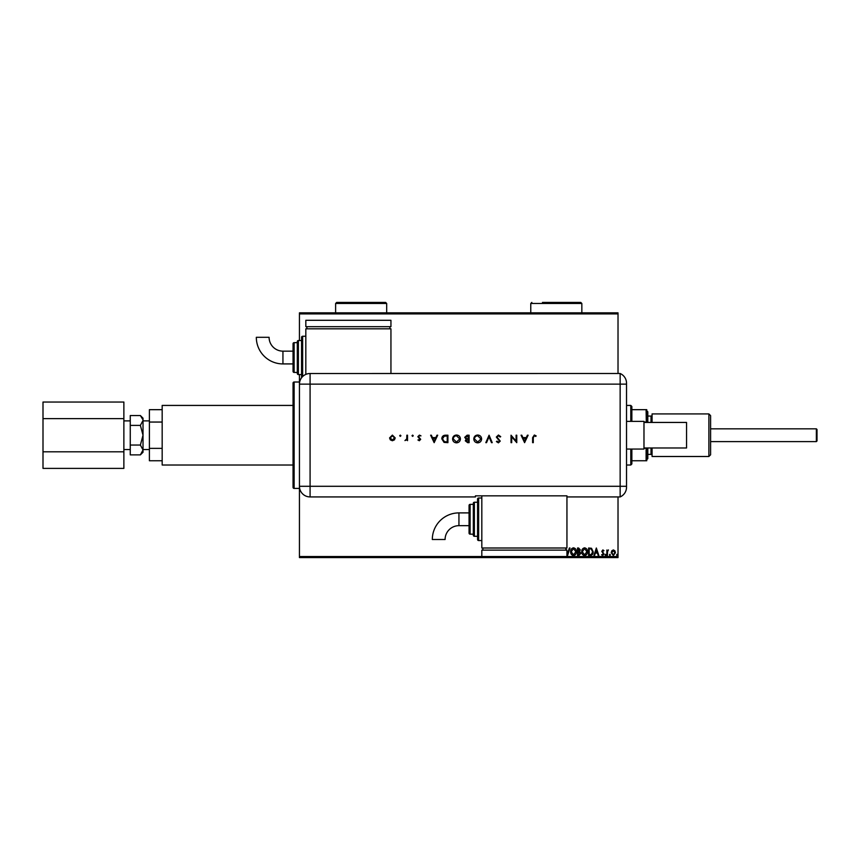 <?xml version="1.0" encoding="UTF-8"?>
<svg xmlns="http://www.w3.org/2000/svg" width="860" height="860" viewBox="0 0 860 860"><rect width="100%" height="100%" fill="white"/><g stroke="black" fill="none" stroke-linecap="round" stroke-linejoin="round"><path stroke-width="1.29" d="M294.12 382.012L294.12 488.415A1.064 1.064 0 0 1 293.056 487.351L293.056 383.076A1.064 1.064 0 0 1 294.12 382.012L299.441 382.012M294.12 488.415L299.441 488.415M611.793 550.819L613.341 549.916L614.889 550.808L615.438 552.743L613.341 555.549L611.245 552.743L611.793 550.819M606.848 555.452L606.848 550.013L607.418 550.808L608.418 549.916L607.515 551.755L607.418 555.452L606.848 555.452M602.882 549.916L603.978 550.69L602.355 551.314L603.978 553.98L602.774 555.549L601.591 554.808L603.408 554.001L601.785 551.346L602.882 549.916M590.336 555.452L588.605 555.452L588.605 548.003L591.508 548.271L593.196 551.819C593.282 553.969 592.325 555.184 590.336 555.452M577.533 555.452L577.533 548.003L578.587 548.003L580.296 549.852L579.597 551.432L580.779 553.335L579.016 555.452L577.533 555.452M566.944 551.765L567.557 553.657L569.363 548.003L569.986 548.003L567.6 555.452L566.944 553.711M565.88 548.443L566.428 550.131M299.441 556.517L481.815 556.517L481.815 550.131L566.944 550.131L566.944 556.517L618.017 556.517L618.017 557.581L299.441 557.581L299.441 374.562M299.441 340.517L299.441 312.846L618.017 312.846L618.017 313.911L299.441 313.911M618.017 556.517L618.017 496.929M618.017 373.498L618.017 313.911M570.653 551.765C570.61 549.637 571.556 548.325 573.48 547.809C575.458 548.271 576.426 549.572 576.383 551.722C576.426 553.851 575.469 555.162 573.534 555.646C571.588 555.173 570.632 553.883 570.653 551.765M581.736 551.765C581.693 549.637 582.629 548.325 584.563 547.809C586.531 548.271 587.498 549.572 587.466 551.722C587.498 553.851 586.552 555.162 584.606 555.646C582.661 555.173 581.704 553.883 581.736 551.765M596.346 548.003L598.829 555.452L598.205 555.452L597.442 553.066L595.346 553.066L594.582 555.452L593.959 555.452L596.346 548.003M605.032 554.926L605.515 554.302L605.988 554.926L605.515 555.549L605.032 554.926M609.428 554.926L609.901 554.302L610.385 554.926L609.901 555.549L609.428 554.926M616.588 554.926L617.061 554.302L617.544 554.926L617.061 555.549L616.588 554.926M575.813 551.722L573.512 548.572L571.233 551.755L573.512 554.883L575.813 551.722M578.694 548.766L578.103 548.766L578.103 551.153L579.726 549.862L578.694 548.766M578.393 551.916L578.103 554.689L578.759 554.689L580.21 553.335L578.393 551.916M586.885 551.722L584.585 548.572L582.306 551.755L584.585 554.883L586.885 551.722M589.186 548.766L589.186 554.689L591.325 554.496L592.615 551.819L591.207 548.981L589.186 548.766M597.195 552.303L596.388 549.798L595.593 552.303L597.195 552.303M614.868 552.754L613.341 550.583L611.815 552.754L613.341 554.883L614.868 552.754M630.788 421.378L630.788 405.425L626.532 405.425M630.788 405.425L631.853 406.479L631.853 421.378M631.853 449.049L631.853 463.948L630.788 465.013L630.788 449.049M631.853 409.672L646.752 409.672L646.752 422.443M643.979 448.372L646.29 447.985M646.29 422.443L646.107 409.672M643.979 422.056L646.107 422.056M646.752 447.985L646.752 460.756L646.107 460.756L646.107 448.372M631.853 460.756L646.107 460.756M816.366 428.828L817 429.473L817 440.965L816.366 441.599L816.366 428.828L710.596 428.828M293.056 465.013L162.174 465.013L162.174 405.425L293.056 405.425M143.018 420.465L140.384 425.388L143.018 435.214L140.384 445.039L143.018 449.963L140.384 454.875L143.018 452.242L143.018 418.186L140.384 415.552L142.964 419.787M162.174 448.372L149.403 448.372L149.403 460.756L162.174 460.756M149.403 448.372L149.403 409.672L162.174 409.672M162.174 422.056L149.403 422.056M142.287 452.489L142.964 450.64M140.384 454.875L130.258 454.875L130.258 415.552L140.384 415.552M130.258 425.388L140.384 425.388M130.258 445.039L140.384 445.039M123.872 451.801L123.872 468.388L43 468.388L43 451.801L123.872 451.801L123.872 402.039L43 402.039L43 418.627L123.872 418.627M43 451.801L43 418.627M643.979 422.443L686.549 422.443L686.549 447.985L643.979 447.985M626.532 421.378L643.979 421.378L643.979 449.049L626.532 449.049M299.452 386.269L299.452 384.14A10.632 10.632 0 0 1 310.084 373.509L620.146 373.498A10.643 10.643 0 0 1 626.532 383.248L626.532 487.179A10.643 10.643 0 0 1 620.146 496.929L566.944 496.929L566.944 495.844L475.44 495.844L475.44 496.929L310.084 496.929A10.643 10.643 0 0 1 299.441 486.287A10.643 10.643 0 0 0 310.084 496.929L310.084 486.287L620.146 486.287L620.146 496.929A10.643 10.643 0 0 0 626.532 487.179M626.532 486.287L620.146 486.287L620.146 373.498L620.146 496.929M400.932 435.74L400.308 436.364L399.685 435.74L400.308 435.117L400.932 435.74M413.252 435.74L412.628 436.364L412.004 435.74L412.628 435.117L413.252 435.74M434.16 442.663L430.623 435.214L431.354 435.214L432.451 437.6L435.827 437.6L436.966 435.214L437.697 435.214L434.16 442.663M460.423 438.901C460.218 441.298 458.928 442.61 456.552 442.857C454.134 442.663 452.812 441.363 452.586 438.944C452.801 436.547 454.101 435.246 456.499 435.02C458.885 435.224 460.197 436.525 460.423 438.901M481.621 438.901C481.417 441.298 480.127 442.61 477.752 442.857C475.333 442.663 474.01 441.363 473.785 438.944C474 436.547 475.3 435.246 477.698 435.02C480.084 435.224 481.396 436.525 481.621 438.901M498.456 435.02L500.713 436.654L500.09 437.031L498.456 435.784L496.994 437.052L500.24 441.115L498.402 442.857L496.424 441.588L497.026 441.137L498.477 442.094L499.574 441.148L496.327 437.041L498.456 435.02M524.589 442.663L521.063 435.214L521.784 435.214L522.891 437.6L526.266 437.6L527.395 435.214L528.126 435.214L524.589 442.663M533.286 437.708L533.286 442.663L532.609 442.663L532.609 437.632L534.35 435.02L536.145 435.88L535.748 436.45L534.318 435.784L533.286 437.708M516.097 435.214L516.763 435.214L516.763 442.663L511.7 436.805L511.7 442.663L511.033 442.663L511.033 435.214L516.097 441.062L516.097 435.214M489.071 435.214L492.221 442.663L491.501 442.663L489.017 436.794L486.534 442.663L485.825 442.663L489.071 435.214M469.108 435.214L469.108 442.663L467.657 442.663L465.292 440.815L466.152 439.234L464.722 437.331L467.098 435.214L469.108 435.214M445.598 435.214L447.909 435.214L447.909 442.663L444.039 442.395L441.803 438.847C441.943 436.45 443.212 435.235 445.598 435.214M419.325 440.75L417.928 439.976L420.024 439.352L417.831 436.687L419.422 435.117L420.981 435.859L419.465 435.784L418.498 436.665L420.69 439.32L419.325 440.75M407.522 435.214L407.522 440.653L406.844 439.858L404.942 440.567L406.726 438.912L406.844 435.214L407.522 435.214M394.45 439.847L392.375 440.75L390.311 439.858L389.569 437.923L392.375 435.117L395.202 437.923L394.45 439.847M523.235 438.363L524.546 441.212L525.901 438.363L523.235 438.363M474.462 438.944L477.719 442.094L480.955 438.912L477.719 435.784C475.741 435.934 474.656 436.987 474.462 438.944M467.539 441.9L468.442 441.9L468.442 439.514L465.959 440.804L467.539 441.9M468.001 438.75L468.442 435.977L465.389 437.331L466.604 438.654L468.001 438.75M453.263 438.944L456.52 442.094L459.756 438.912L456.52 435.784C454.542 435.934 453.456 436.987 453.263 438.944M447.243 441.9L447.243 435.977L444.254 436.171L442.47 438.847L444.426 441.685L447.243 441.9M432.806 438.363L434.117 441.212L435.472 438.363L432.806 438.363M390.236 437.912L392.386 440.083L394.536 437.912L392.386 435.784L390.236 437.912M458.939 512.893A26.617 26.617 0 0 0 432.322 539.51L445.093 539.51A13.846 13.846 0 0 1 458.939 525.664L458.939 512.893L469.055 512.893L469.055 505.443A1.064 1.064 0 0 1 470.119 504.379L473.312 504.379L473.312 535.232L473.312 504.379M481.815 497.994L478.633 497.994A1.064 1.064 0 0 0 477.569 499.058L477.569 539.489L477.569 499.058M478.633 497.994L478.633 540.553A1.064 1.064 0 0 1 477.569 539.489M477.569 502.251L474.376 502.251A1.064 1.064 0 0 0 473.312 503.315M474.376 502.251L474.376 536.296A1.064 1.064 0 0 1 473.312 535.232M470.119 504.379L470.119 534.167A1.064 1.064 0 0 1 469.055 533.103L469.055 505.443M470.119 534.167L473.312 534.167M474.376 536.296L477.569 536.296M478.633 540.553L481.815 540.553M481.815 495.844L481.815 548.003L566.944 548.003L566.944 496.929M565.88 550.131L565.88 548.003M482.879 550.131L482.879 548.003M566.944 556.517L481.815 556.517M458.939 525.664L469.055 525.664L469.055 533.103M282.94 363.92A26.617 26.617 0 0 1 256.323 337.303L269.094 337.303A13.846 13.846 0 0 0 282.94 351.149L282.94 363.92L293.056 363.92M301.57 377.766A1.064 1.064 0 0 1 301.57 377.755L301.57 337.324A1.064 1.064 0 0 1 302.634 336.26L305.827 336.26M298.377 340.517L298.377 374.562A1.064 1.064 0 0 1 297.313 373.498L297.313 341.581A1.064 1.064 0 0 1 298.377 340.517L301.57 340.517M294.12 342.645L294.12 372.434A1.064 1.064 0 0 1 293.056 371.369L293.056 343.71A1.064 1.064 0 0 1 294.12 342.645L297.313 342.645M294.12 372.434L297.313 372.434M298.377 374.562L301.57 374.562M305.827 374.401L305.827 328.81L390.945 328.81L390.945 373.498M389.881 326.682L389.881 328.81M306.891 326.682L306.891 328.81M390.945 320.296L390.945 326.682L305.827 326.682L305.827 320.296L390.945 320.296M710.596 415.638L710.596 454.789L708.887 456.499L708.887 413.929L710.596 415.638M646.752 410.736L647.817 411.8L647.817 422.443M647.817 447.985L647.817 458.627L646.752 459.691M647.817 454.37L651.009 454.37A1.064 1.064 0 0 1 652.073 455.435M647.817 416.057L651.009 416.057A1.064 1.064 0 0 0 652.073 414.993M708.887 456.499L652.073 456.499L652.073 447.985M652.073 422.443L652.073 413.929L708.887 413.929M336.679 302.419L385.624 302.419L386.688 303.483L335.615 303.483L336.679 302.419M361.157 302.419L374.992 302.419M542.466 302.419L580.779 302.419L581.844 303.483L530.77 303.483L531.835 302.419M556.302 302.419L570.137 302.419M310.084 373.509L310.084 384.14L626.532 384.14M299.452 384.14L310.084 384.14L310.084 486.287L299.441 486.287M302.634 336.26L302.634 376.551M651.009 454.37L651.009 447.985M651.009 422.443L651.009 416.057M630.788 465.013L626.532 465.013M123.872 420.884L130.258 420.884M143.018 420.884L149.403 420.884M143.018 449.543L149.403 449.543M123.872 449.543L130.258 449.543M816.366 441.599L710.596 441.599M293.056 351.149L282.94 351.149M335.615 303.483L335.615 312.846M386.688 303.483L386.688 312.846M530.77 303.483L530.77 312.846M581.844 303.483L581.844 312.846"/></g></svg>
